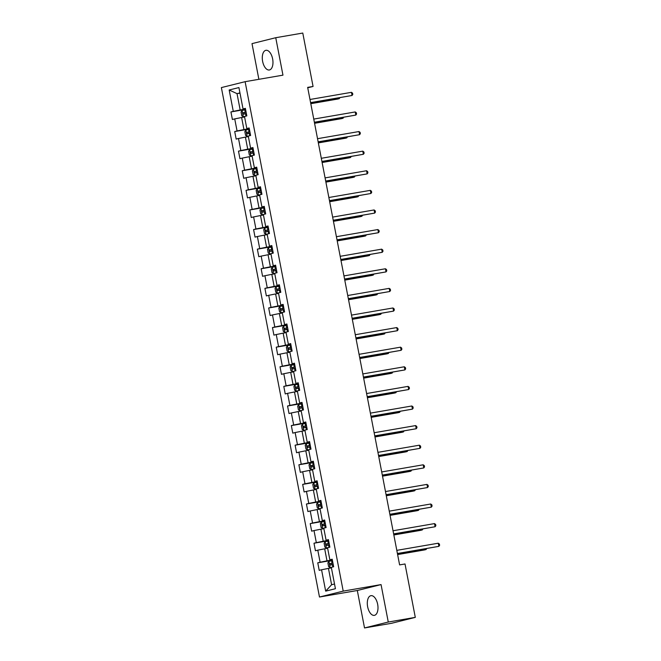 <?xml version="1.0" encoding="UTF-8"?>
<svg xmlns="http://www.w3.org/2000/svg" width="661" height="661" viewBox="0 0 661 661"><rect width="100%" height="100%" fill="white"/><g stroke="black" fill="none" stroke-linecap="round" stroke-linejoin="round"><path stroke-width="0.99" d="M377.654 604.27A9.989 5.148 -99.8 0 0 370.953 595.677A9.989 5.148 -99.8 0 0 367.64 606.765A9.989 5.148 -99.8 0 0 374.349 615.358A9.989 5.148 -99.8 0 0 377.654 604.27M272.629 58.895A9.989 5.148 -99.8 0 0 265.929 50.302A9.989 5.148 -99.8 0 0 262.624 61.39A9.989 5.148 -99.8 0 0 269.324 69.983A9.989 5.148 -99.8 0 0 272.629 58.895M364.525 627.95L388.271 622.034L381.058 584.588L357.312 590.504L364.525 627.95L391.56 623.29L415.298 617.374L405.019 563.973L399.608 564.899L307.654 87.384L313.066 86.459L302.779 33.05L275.744 37.71L252.006 43.626L258.872 79.312M357.312 590.504L319.478 597.023L221.377 87.591L245.115 81.683L343.216 591.116L319.478 597.023M229.169 89.995L233.283 111.362L230.937 111.94L232.391 119.484L234.729 118.897L237.059 130.961L234.713 131.547L236.167 139.091L238.505 138.504L240.827 150.568L238.489 151.154L239.943 158.69L242.281 158.111L244.603 170.174L242.265 170.753L243.719 178.296L246.057 177.71L248.379 189.773L246.041 190.36L247.487 197.895L249.833 197.317L252.155 209.38L249.817 209.958L251.263 217.502L253.609 216.915L255.931 228.979L253.584 229.565L255.039 237.101L257.385 236.522L259.707 248.586L257.36 249.164L258.815 256.708L261.161 256.121L263.483 268.184L261.136 268.771L262.591 276.306L264.929 275.728L267.259 287.791L264.912 288.37L266.366 295.913L268.705 295.327L271.027 307.39L268.688 307.976L270.142 315.52L272.481 314.933L274.802 326.997L272.464 327.583L273.918 335.119L276.257 334.54L278.578 346.604L276.24 347.182L277.686 354.726L280.033 354.139L282.354 366.202L280.016 366.789L281.462 374.324L283.809 373.746L286.13 385.809L283.792 386.388L285.238 393.931L287.585 393.345L289.906 405.408L287.56 405.994L289.014 413.53L291.361 412.951L293.682 425.015L291.336 425.593L292.79 433.137L295.128 432.55L297.458 444.613L295.112 445.2L296.566 452.735L298.904 452.157L301.234 464.22L298.888 464.799L300.342 472.342L302.68 471.756L305.002 483.819L302.664 484.406L304.118 491.949L306.456 491.363L308.778 503.426L306.44 504.013L307.894 511.548L310.232 510.97L312.554 523.033L310.216 523.611L311.661 531.155L314.008 530.568L316.33 542.631L313.992 543.218L315.437 550.753L317.784 550.175L320.106 562.238L317.759 562.817L319.213 570.36L321.56 569.774L325.675 591.141L335.424 588.711L331.31 567.345L333.656 566.766L332.202 559.223L329.864 559.809L327.534 547.746L329.88 547.159L328.426 539.616L326.088 540.202L323.766 528.139L326.104 527.552L324.65 520.017L322.312 520.604L319.99 508.54L322.328 507.954L320.874 500.41L318.536 500.997L316.214 488.933L318.552 488.347L317.106 480.811L314.76 481.39L312.438 469.327L314.776 468.748L313.331 461.204L310.984 461.791L308.662 449.728L311 449.141L309.555 441.606L307.208 442.184L304.886 430.121L307.233 429.543L305.779 421.999L303.432 422.586L301.11 410.522L303.457 409.936L302.003 402.4L299.656 402.979L297.334 390.915L299.681 390.337L298.227 382.793L295.888 383.38L293.558 371.317L295.905 370.73L294.451 363.195L292.112 363.773L289.791 351.71L292.129 351.123L290.675 343.588L288.336 344.174L286.015 332.111L288.353 331.525L286.899 323.981L284.56 324.568L282.239 312.504L284.577 311.918L283.131 304.382L280.785 304.961L278.463 292.897L280.801 292.319L279.355 284.775L277.009 285.362L274.687 273.299L277.033 272.712L275.579 265.177L273.233 265.755L270.911 253.692L273.257 253.113L271.803 245.57L269.457 246.156L267.135 234.093L269.481 233.507L268.027 225.971L265.689 226.549L263.359 214.486L265.705 213.908L264.251 206.364L261.913 206.951L259.591 194.888L261.93 194.301L260.475 186.766L258.137 187.344L255.815 175.281L258.154 174.694L256.699 167.159L254.361 167.745L252.039 155.682L254.378 155.095L252.932 147.552L250.585 148.138L248.263 136.075L250.602 135.488L249.156 127.953L246.809 128.531L244.487 116.468L246.826 115.89L245.38 108.346L243.033 108.933L238.918 87.566L229.169 89.995L237.026 93.639L240.174 109.974L245.512 109.057M329.864 559.809L332.276 559.586M332.343 559.933L326.997 560.85L324.675 548.787L327.641 548.275M320.106 562.238L326.997 560.85M317.784 550.175L324.675 548.787M326.088 540.202L328.5 539.987M328.567 540.326L323.221 541.243L320.899 529.18L323.865 528.676M316.33 542.631L323.221 541.243M314.008 530.568L320.899 529.18M322.312 520.604L324.725 520.381M324.791 520.719L319.445 521.645L317.123 509.581L320.089 509.069M312.554 523.033L319.445 521.645M310.232 510.97L317.123 509.581M318.536 500.997L320.949 500.774M321.015 501.121L315.669 502.038L313.347 489.975L316.313 489.462M308.778 503.426L315.669 502.038M306.456 491.363L313.347 489.975M314.76 481.39L317.173 481.175M317.239 481.514L311.901 482.439L309.571 470.376L312.537 469.864M305.002 483.819L311.901 482.439M302.68 471.756L309.571 470.376M310.984 461.791L313.397 461.568M313.463 461.915L308.125 462.832L305.795 450.769L308.761 450.257M301.234 464.22L308.125 462.832M298.904 452.157L305.795 450.769M307.208 442.184L309.621 441.969M309.687 442.308L304.349 443.234L302.027 431.17L304.994 430.658M297.458 444.613L304.349 443.234M295.128 432.55L302.027 431.17M303.432 422.586L305.845 422.362M305.911 422.71L300.573 423.627L298.251 411.563L301.218 411.051M293.682 425.015L300.573 423.627M291.361 412.951L298.251 411.563M299.656 402.979L302.069 402.764M302.135 403.103L296.797 404.028L294.476 391.965L297.442 391.452M289.906 405.408L296.797 404.028M287.585 393.345L294.476 391.965M295.888 383.38L298.301 383.157M298.367 383.504L293.021 384.421L290.7 372.358L293.666 371.846M286.13 385.809L293.021 384.421M283.809 373.746L290.7 372.358M292.112 363.773L294.525 363.558M294.591 363.897L289.245 364.822L286.924 352.751L289.89 352.247M282.354 366.202L289.245 364.822M280.033 354.139L286.924 352.751M288.336 344.174L290.749 343.951M290.815 344.29L285.469 345.216L283.148 333.152L286.114 332.64M278.578 346.604L285.469 345.216M276.257 334.54L283.148 333.152M284.56 324.568L286.973 324.344M287.039 324.691L281.693 325.609L279.372 313.545L282.338 313.033M274.802 326.997L281.693 325.609M272.481 314.933L279.372 313.545M280.785 304.961L283.197 304.746M283.263 305.085L277.926 306.01L275.596 293.947L278.562 293.434M271.027 307.39L277.926 306.01M268.705 295.327L275.596 293.947M277.009 285.362L279.421 285.139M279.487 285.486L274.15 286.403L271.828 274.34L274.786 273.828M267.259 287.791L274.15 286.403M264.929 275.728L271.828 274.34M273.233 265.755L275.645 265.54M275.711 265.879L270.374 266.804L268.052 254.741L271.018 254.229M263.483 268.184L270.374 266.804M261.161 256.121L268.052 254.741M269.457 246.156L271.869 245.933M271.935 246.28L266.598 247.197L264.276 235.134L267.242 234.622M259.707 248.586L266.598 247.197M257.385 236.522L264.276 235.134M265.689 226.549L268.102 226.335M268.168 226.673L262.822 227.599L260.5 215.536L263.466 215.023M255.931 228.979L262.822 227.599M253.609 216.915L260.5 215.536M261.913 206.951L264.326 206.728M264.392 207.075L259.046 207.992L256.724 195.929L259.69 195.416M252.155 209.38L259.046 207.992M249.833 197.317L256.724 195.929M258.137 187.344L260.55 187.129M260.616 187.468L255.27 188.393L252.948 176.322L255.914 175.818M248.379 189.773L255.27 188.393M246.057 177.71L252.948 176.322M254.361 167.745L256.774 167.522M256.84 167.869L251.494 168.786L249.172 156.723L252.138 156.211M244.603 170.174L251.494 168.786M242.281 158.111L249.172 156.723M250.585 148.138L252.998 147.915M253.064 148.262L247.726 149.179L245.396 137.116L248.362 136.604M240.827 150.568L247.726 149.179M238.505 138.504L245.396 137.116M246.809 128.531L249.222 128.317M249.288 128.655L243.95 129.581L241.62 117.518L244.587 117.005M237.059 130.961L243.95 129.581M234.729 118.897L241.62 117.518M243.033 108.933L245.446 108.71M239.993 93.127L237.026 93.639L239.951 92.912M233.283 111.362L240.174 109.974M388.271 622.034L415.298 617.374M381.058 584.588L343.216 591.116M245.115 81.683L282.958 75.156L275.744 37.71M307.729 87.781L313.066 86.459M331.417 567.882L328.451 568.394L331.599 584.729L334.516 584.002M325.675 591.141L331.599 584.729M321.56 569.774L328.451 568.394M230.937 111.94L245.586 109.42M234.713 131.547L249.362 129.019M238.489 151.154L253.13 148.626M242.265 170.753L256.906 168.233M246.041 190.36L260.682 187.831M249.817 209.958L264.458 207.438M253.584 229.565L268.234 227.037M257.36 249.164L272.01 246.644M261.136 268.771L275.786 266.243M264.912 288.37L279.562 285.849M268.688 307.976L283.338 305.448M272.464 327.583L287.105 325.055M276.24 347.182L290.881 344.662M280.016 366.789L294.657 364.261M283.792 386.388L298.433 383.867M287.56 405.994L302.209 403.466M291.336 425.593L305.985 423.073M295.112 445.2L309.761 442.672M298.888 464.799L313.537 462.279M302.664 484.406L317.305 481.877M306.44 504.013L321.081 501.484M310.216 523.611L324.857 521.091M313.992 543.218L328.633 540.69M317.759 562.817L332.409 560.297M310.612 102.744L352.057 95.473L310.587 102.62M351.454 92.333L352.561 93.151L352.8 94.407L352.057 95.473L351.454 92.333L309.984 99.481M245.644 109.709L242.108 110.445L241.067 112.023L241.794 115.791L243.322 116.724L244.677 116.427M243.322 116.724L244.496 116.526M310.794 103.694L337.622 99.067L339.225 98.671L339.06 97.836M246.099 112.097L243.182 112.692L243.471 114.196L246.388 113.609M245.033 113.932L244.744 112.42L246.107 112.155M310.777 103.579L339.225 98.671L339.903 97.696M314.388 122.343L355.833 115.08L314.363 122.227M355.23 111.94L356.337 112.758L356.576 114.014L355.833 115.08L355.23 111.94L313.76 119.087M318.164 141.95L359.609 134.679L318.139 141.834M359.006 131.539L360.113 132.357L360.352 133.613L359.609 134.679L359.006 131.539L317.536 138.686M249.412 129.316L245.884 130.043L244.843 131.622L245.57 135.389L247.098 136.331L248.453 136.026M247.098 136.331L248.272 136.125M314.57 123.301L341.398 118.674L343.001 118.278L342.836 117.443M249.875 131.704L246.958 132.291L247.247 133.803L250.164 133.208M248.809 133.53L248.511 132.026L249.883 131.754M314.545 123.177L343.001 118.278L343.679 117.294M253.188 148.915L249.66 149.65L248.619 151.229L249.346 154.996L250.833 155.913L252.229 155.632M249.635 149.692L250.833 155.913L252.048 155.732M318.346 142.9L345.166 138.281L346.777 137.876L346.612 137.042M253.65 151.303L250.734 151.898L251.023 153.402L253.94 152.815M252.585 153.137L252.287 151.625L253.659 151.361M318.321 142.784L346.777 137.876L347.455 136.901M321.94 161.557L363.385 154.286L321.915 161.433M362.782 151.146L363.889 151.964L364.128 153.22L363.385 154.286L362.782 151.146L321.312 158.293M325.716 181.155L367.161 173.884L325.691 181.04M366.558 170.745L367.656 171.563L367.904 172.827L367.161 173.884L366.558 170.745L325.088 177.892M329.492 200.762L370.937 193.491L329.467 200.638M370.334 190.351L371.432 191.169L371.68 192.425L370.937 193.491L370.334 190.351L328.864 197.499M256.964 168.522L253.436 169.257L252.395 170.827L253.122 174.603L254.642 175.537L255.997 175.231M254.642 175.537L255.824 175.33M322.122 162.507L348.942 157.88L350.553 157.483L350.388 156.649M257.426 170.91L254.51 171.496L254.799 173.008L257.716 172.414M256.352 172.736L256.063 171.232L257.435 170.959M322.097 162.383L350.553 157.483L351.231 156.5M260.74 188.121L257.212 188.856L256.171 190.434L256.898 194.202L258.418 195.144L259.773 194.838M258.418 195.144L259.599 194.937M325.898 182.106L352.718 177.487L354.321 177.082L354.164 176.247M261.202 190.508L258.286 191.103L258.575 192.607L261.492 192.021M260.128 192.343L259.839 190.831L261.211 190.566M325.873 181.99L354.321 177.082L355.007 176.107M264.516 207.728L260.988 208.463L259.947 210.033L260.665 213.809L262.194 214.742L263.549 214.445M262.194 214.742L263.375 214.544M329.674 201.712L356.494 197.085L358.097 196.689L357.94 195.854M264.978 210.115L262.062 210.702L262.351 212.214L265.268 211.619M263.904 211.941L263.615 210.438L264.987 210.165M329.649 201.588L358.097 196.689L358.783 195.706M333.26 220.361L374.713 213.098L333.243 220.245M374.101 209.95L375.208 210.776L375.448 212.032L374.713 213.098L374.101 209.95L332.632 217.105M268.292 227.326L264.764 228.062L263.714 229.64L264.441 233.407L265.97 234.349L267.325 234.044M265.97 234.349L267.143 234.143M333.45 221.311L360.27 216.692L361.873 216.287L361.716 215.461M268.746 229.714L265.838 230.309L266.127 231.813L269.044 231.226M267.68 231.548L267.391 230.036L268.763 229.772M333.425 221.195L361.873 216.287L362.559 215.312M337.036 239.968L378.48 232.697L337.019 239.844M377.877 229.557L378.984 230.375L379.224 231.631L378.48 232.697L377.877 229.557L336.408 236.704M272.068 246.933L268.531 247.668L267.49 249.247L268.217 253.014L269.746 253.948L271.101 253.65M269.746 253.948L270.919 253.75M337.226 240.918L364.046 236.291L365.649 235.894L365.492 235.06M272.522 249.321L269.605 249.908L269.903 251.42L272.811 250.825M271.456 251.147L271.167 249.643L272.539 249.371M337.201 240.802L365.649 235.894L366.334 234.919M340.812 259.566L382.256 252.304L340.787 259.451M381.653 249.156L382.76 249.982L383 251.238L382.256 252.304L381.653 249.156L340.184 256.311M275.844 266.54L272.307 267.267L271.266 268.845L271.993 272.613L273.522 273.555L274.877 273.249M273.522 273.555L274.695 273.348M340.993 260.525L367.822 255.898L369.425 255.501L369.268 254.667M276.298 268.928L273.381 269.514L273.679 271.027L276.587 270.432M275.232 270.754L274.943 269.25L276.306 268.977M340.977 260.401L369.425 255.501L370.11 254.518M344.588 279.173L386.032 271.902L344.563 279.049M385.429 268.763L386.536 269.581L386.776 270.836L386.032 271.902L385.429 268.763L343.96 275.91M279.611 286.139L276.083 286.874L275.042 288.452L275.769 292.22L277.298 293.154L278.653 292.856M277.298 293.154L278.471 292.955M344.769 280.124L371.598 275.497L373.201 275.1L373.035 274.265M280.074 288.526L277.157 289.121L277.446 290.625L280.363 290.039M279.008 290.361L278.719 288.849L280.082 288.584M344.753 280.008L373.201 275.1L373.878 274.125M348.364 298.772L389.808 291.509L348.339 298.656M389.205 288.37L390.312 289.188L390.552 290.443L389.808 291.509L389.205 288.37L347.736 295.517M283.387 305.746L279.859 306.473L278.818 308.051L279.545 311.818L281.074 312.76L282.429 312.455M281.074 312.76L282.247 312.554M348.545 299.73L375.374 295.103L376.977 294.707L376.811 293.872M283.85 308.133L280.933 308.72L281.222 310.232L284.139 309.637M282.784 309.959L282.487 308.456L283.858 308.183M348.521 299.607L376.977 294.707L377.654 293.724M352.139 318.379L393.584 311.108L352.115 318.263M392.981 307.968L394.088 308.786L394.328 310.042L393.584 311.108L392.981 307.968L351.512 315.115M287.163 325.344L283.635 326.08L282.594 327.658L283.321 331.425L284.841 332.359L286.196 332.062M284.841 332.359L286.023 332.161M352.321 319.329L379.141 314.71L380.753 314.305L380.587 313.471M287.626 327.732L284.709 328.327L284.998 329.831L287.915 329.244M286.552 329.566L286.263 328.054L287.634 327.79M352.296 319.213L380.753 314.305L381.43 313.331M355.915 337.986L397.36 330.715L355.891 337.862M396.757 327.575L397.864 328.393L398.104 329.649L397.36 330.715L396.757 327.575L355.288 334.722M290.939 344.951L287.411 345.686L286.37 347.256L287.097 351.032L288.617 351.966L289.972 351.66M288.617 351.966L289.799 351.759M356.097 338.936L382.917 334.309L384.52 333.912L384.363 333.078M291.402 347.339L288.485 347.926L288.774 349.438L291.691 348.843M290.328 349.165L290.039 347.661L291.41 347.389M356.072 338.812L384.52 333.912L385.206 332.929M359.691 357.584L401.136 350.313L359.667 357.469M400.533 347.174L401.632 347.992L401.88 349.256L401.136 350.313L400.533 347.174L359.063 354.321M294.715 364.55L291.187 365.285L290.146 366.863L290.873 370.631L292.393 371.573L293.748 371.267M292.393 371.573L293.575 371.366M359.873 358.535L386.693 353.916L388.296 353.511L388.139 352.677M295.178 366.938L292.261 367.533L292.55 369.036L295.467 368.45M294.104 368.772L293.815 367.26L295.186 366.995M359.848 358.419L388.296 353.511L388.982 352.536M363.459 377.191L404.912 369.92L363.443 377.067M404.301 366.781L405.408 367.599L405.656 368.855L404.912 369.92L404.301 366.781L362.839 373.928M298.491 384.157L294.963 384.892L293.922 386.462L294.641 390.238L296.169 391.172L297.524 390.874M296.169 391.172L297.351 390.973M363.649 378.142L390.469 373.515L392.072 373.118L391.915 372.283M298.946 386.545L296.037 387.131L296.326 388.643L299.243 388.048M297.88 388.371L297.59 386.867L298.962 386.594M363.624 378.018L392.072 373.118L392.758 372.135M367.235 396.79L408.688 389.527L367.219 396.674M408.077 386.379L409.184 387.206L409.423 388.461L408.688 389.527L408.077 386.379L366.607 393.535M302.267 403.755L298.739 404.491L297.69 406.069L298.417 409.837L299.945 410.778L301.3 410.473M299.945 410.778L301.119 410.572M367.425 397.74L394.245 393.121L395.848 392.717L395.691 391.89M302.721 406.143L299.813 406.738L300.102 408.242L303.019 407.655M301.656 407.977L301.366 406.465L302.738 406.201M367.4 397.625L395.848 392.717L396.534 391.742M371.011 416.397L412.456 409.126L370.986 416.273M411.853 405.986L412.96 406.804L413.199 408.06L412.456 409.126L411.853 405.986L370.383 413.133M306.043 423.362L302.507 424.098L301.466 425.676L302.193 429.443L303.721 430.377L305.076 430.08M303.721 430.377L304.895 430.179M371.193 417.347L398.021 412.72L399.624 412.324L399.467 411.489M306.497 425.75L303.581 426.337L303.878 427.849L306.787 427.254M305.432 427.576L305.142 426.072L306.506 425.8M371.176 417.231L399.624 412.324L400.31 411.349M374.787 435.996L416.232 428.733L374.762 435.88M415.629 425.585L416.736 426.411L416.975 427.667L416.232 428.733L415.629 425.585L374.159 432.74M309.811 442.969L306.283 443.696L305.242 445.274L305.969 449.042L307.497 449.984L308.852 449.678M307.497 449.984L308.67 449.777M374.969 436.954L401.797 432.327L403.4 431.93L403.235 431.096M310.273 445.357L307.357 445.944L307.646 447.447L310.563 446.861M309.208 447.183L308.918 445.679L310.282 445.407M374.952 436.83L403.4 431.93L404.078 430.947M378.563 455.603L420.008 448.332L378.538 455.479M419.405 445.192L420.512 446.01L420.751 447.266L420.008 448.332L419.405 445.192L377.935 452.339M313.587 462.568L310.059 463.303L309.018 464.881L309.745 468.649L311.273 469.583L312.628 469.285M311.273 469.583L312.446 469.384M378.745 456.553L405.573 451.926L407.176 451.529L407.011 450.695M314.049 464.956L311.133 465.551L311.422 467.054L314.339 466.468M312.984 466.79L312.686 465.278L314.058 465.013M378.72 456.437L407.176 451.529L407.854 450.554M382.339 475.201L423.784 467.938L382.314 475.085M423.18 464.799L424.288 465.617L424.527 466.873L423.784 467.938L423.18 464.799L381.711 471.946M317.363 482.175L313.835 482.902L312.793 484.48L313.521 488.248L315.041 489.19L316.404 488.884M315.041 489.19L316.222 488.983M382.521 476.16L409.341 471.533L410.952 471.136L410.787 470.302M317.825 484.563L314.909 485.149L315.198 486.661L318.115 486.066M316.759 486.389L316.462 484.885L317.834 484.612M382.496 476.036L410.952 471.136L411.629 470.153M386.115 494.808L427.56 487.537L386.09 494.692M426.956 484.397L428.064 485.215L428.303 486.471L427.56 487.537L426.956 484.397L385.487 491.544M321.139 501.773L317.611 502.509L316.569 504.087L317.297 507.855L318.817 508.788L320.172 508.491M318.817 508.788L319.998 508.59M386.297 495.758L413.117 491.14L414.728 490.735L414.563 489.9M321.601 504.161L318.685 504.756L318.974 506.26L321.89 505.673M320.527 505.995L320.238 504.483L321.61 504.219M386.272 495.643L414.728 490.735L415.405 489.76M389.891 514.415L431.336 507.144L389.866 514.291M430.732 504.004L431.831 504.822L432.079 506.078L431.336 507.144L430.732 504.004L389.263 511.151M324.915 521.38L321.386 522.116L320.345 523.686L321.072 527.461L322.593 528.395L323.948 528.089M322.593 528.395L323.774 528.189M390.073 515.365L416.893 510.738L418.496 510.342L418.339 509.507M325.377 523.768L322.461 524.355L322.75 525.867L325.666 525.272M324.303 525.594L324.014 524.09L325.386 523.818M390.048 515.241L418.496 510.342L419.181 509.358M393.667 534.014L435.112 526.743L393.642 533.898M434.5 523.603L435.607 524.421L435.855 525.685L435.112 526.743L434.5 523.603L393.039 530.75M328.691 540.979L325.162 541.714L324.121 543.292L324.84 547.06L326.369 548.002L327.724 547.696M326.369 548.002L327.55 547.795M393.849 534.964L420.669 530.345L422.272 529.94L422.115 529.106M329.153 543.367L326.237 543.962L326.526 545.465L329.442 544.879M328.079 545.201L327.79 543.689L329.161 543.425M393.824 534.848L422.272 529.94L422.957 528.965M397.435 553.621L438.887 546.35L397.418 553.497M438.276 543.21L439.383 544.028L439.623 545.284L438.887 546.35L438.276 543.21L396.807 550.357M332.466 560.586L328.938 561.321L327.889 562.891L328.616 566.667L330.145 567.601L331.5 567.303M330.145 567.601L331.318 567.402M397.625 554.571L424.445 549.944L426.048 549.547L425.891 548.713M332.921 562.974L330.013 563.56L330.302 565.072L333.218 564.477M331.855 564.8L331.566 563.296L332.937 563.023M397.6 554.447L426.048 549.547L426.733 548.564M242.083 110.486L243.281 116.7M245.545 113.766L245.991 116.096M244.793 109.875L245.256 112.263M244.744 112.42L243.182 112.692M245.859 130.085L247.057 136.306M249.321 133.373L249.767 135.703M248.569 129.482L249.032 131.869M248.511 132.026L246.958 132.291M253.097 152.98L253.543 155.302M252.345 149.08L252.799 151.468M252.287 151.625L250.734 151.898M253.411 169.29L254.609 175.512M256.865 172.579L257.319 174.909M256.121 168.687L256.575 171.075M256.063 171.232L254.51 171.496M257.187 188.897L258.385 195.119M260.641 192.186L261.095 194.508M259.897 188.286L260.351 190.674M259.839 190.831L258.286 191.103M260.955 208.496L262.153 214.718M264.417 211.784L264.863 214.114M263.665 207.893L264.127 210.281M263.615 210.438L262.062 210.702M264.731 228.103L265.929 234.325M268.192 231.391L268.639 233.713M267.441 227.491L267.903 229.879M267.391 230.036L265.838 230.309M268.506 247.71L269.705 253.923M271.968 250.99L272.415 253.32M271.217 247.098L271.679 249.486M271.167 249.643L269.605 249.908M272.282 267.308L273.48 273.53M275.744 270.597L276.191 272.927M274.993 266.697L275.455 269.085M274.943 269.25L273.381 269.514M276.058 286.915L277.256 293.129M279.52 290.196L279.967 292.526M278.768 286.304L279.231 288.692M278.719 288.849L277.157 289.121M279.834 306.514L281.032 312.736M283.296 309.802L283.743 312.132M282.544 305.911L282.999 308.299M282.487 308.456L280.933 308.72M283.61 326.121L284.808 332.343M287.064 329.409L287.518 331.731M286.32 325.509L286.775 327.897M286.263 328.054L284.709 328.327M287.386 345.72L288.584 351.941M290.84 349.008L291.294 351.338M290.096 345.116L290.551 347.504M290.039 347.661L288.485 347.926M291.162 365.326L292.36 371.548M294.616 368.615L295.062 370.937M293.864 364.715L294.327 367.103M293.815 367.26L292.261 367.533M294.93 384.925L296.128 391.147M298.392 388.214L298.838 390.544M297.64 384.322L298.103 386.71M297.59 386.867L296.037 387.131M298.706 404.532L299.904 410.754M302.168 407.82L302.614 410.142M301.416 403.921L301.879 406.308M301.366 406.465L299.813 406.738M302.482 424.139L303.68 430.352M305.944 427.419L306.39 429.749M305.192 423.527L305.655 425.915M305.142 426.072L303.581 426.337M306.258 443.738L307.456 449.959M309.72 447.026L310.166 449.356M308.968 443.126L309.431 445.514M308.918 445.679L307.357 445.944M310.034 463.344L311.232 469.558M313.496 466.625L313.942 468.955M312.744 462.733L313.207 465.121M312.686 465.278L311.133 465.551M313.81 482.943L315.008 489.165M317.272 486.232L317.718 488.562M316.52 482.34L316.974 484.728M316.462 484.885L314.909 485.149M317.586 502.55L318.784 508.772M321.039 505.839L321.494 508.16M320.296 501.939L320.75 504.326M320.238 504.483L318.685 504.756M321.362 522.149L322.56 528.37M324.815 525.437L325.27 527.767M324.072 521.546L324.526 523.933M324.014 524.09L322.461 524.355M325.129 541.756L326.327 547.977M328.591 545.044L329.038 547.366M327.839 541.144L328.302 543.532M327.79 543.689L326.237 543.962M328.905 561.354L330.103 567.576M332.367 564.643L332.814 566.973M331.615 560.751L332.078 563.139M331.566 563.296L330.013 563.56"/></g></svg>
